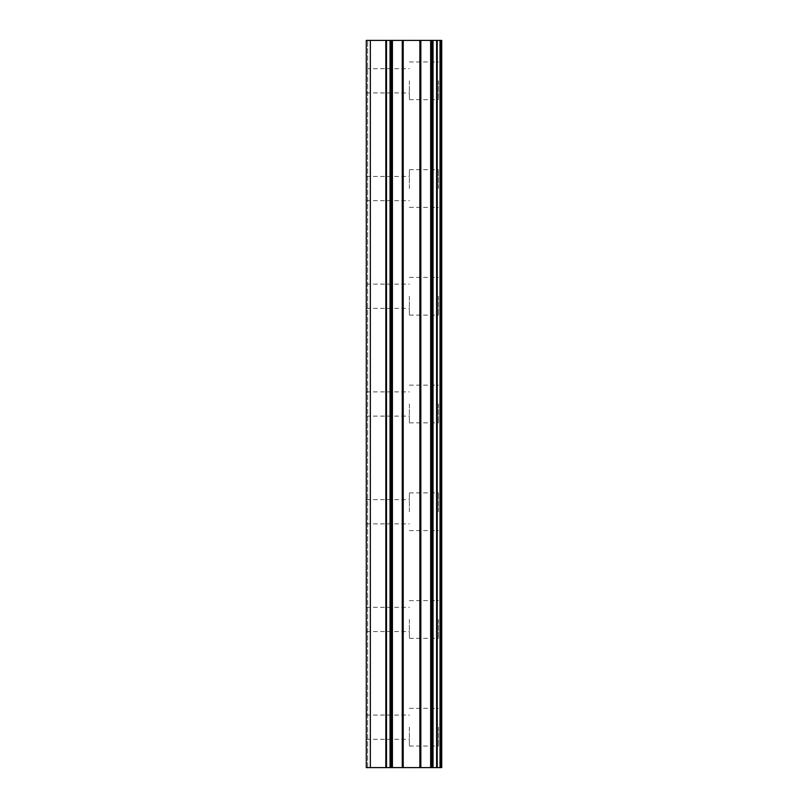 <?xml version="1.0" encoding="UTF-8"?>
<svg xmlns="http://www.w3.org/2000/svg" width="808" height="808" viewBox="0 0 808 808"><rect width="100%" height="100%" fill="white"/><g stroke="black" fill="none" stroke-linecap="round" stroke-linejoin="round"><path stroke-width="0.61" stroke-dasharray="4.04 3.03" d="M366.297 80.8L366.297 92.92L366.297 80.8M409.383 80.8L409.383 99.657L409.383 80.8M441.683 80.8L441.683 99.657L441.683 80.8M441.703 80.8L441.703 99.657L441.703 80.8M366.297 188.537L366.297 200.657L366.297 188.537M409.383 188.537L409.383 169.68L409.383 188.537M441.683 188.537L441.683 169.68L441.683 188.537M441.703 188.537L441.703 169.68L441.703 188.537M366.297 296.263L366.297 308.383L366.297 296.263M409.383 296.263L409.383 315.12L409.383 296.263M441.683 296.263L441.683 315.12L441.683 296.263M441.703 296.263L441.703 315.12L441.703 296.263M366.297 404L366.297 416.12L366.297 404M409.383 404L409.383 422.857L409.383 404M441.683 404L441.683 422.857L441.683 404M441.703 404L441.703 422.857L441.703 404M366.297 511.737L366.297 499.617L366.297 511.737M409.383 511.737L409.383 492.88L409.383 511.737M441.683 511.737L441.683 492.88L441.683 511.737M441.703 511.737L441.703 492.88L441.703 511.737M366.297 619.463L366.297 631.583L366.297 619.463M409.383 619.463L409.383 638.32L409.383 619.463M441.683 619.463L441.683 638.32L441.683 619.463M441.703 619.463L441.703 638.32L441.703 619.463M366.297 727.2L366.297 739.32L366.297 727.2M409.383 727.2L409.383 746.057L409.383 727.2M441.683 727.2L441.683 746.057L441.683 727.2M441.703 727.2L441.703 746.057L441.703 727.2M438.451 727.2L438.451 746.057L438.451 727.2M438.451 619.463L438.451 638.32L438.451 619.463M438.451 511.737L438.451 492.88L438.451 511.737M438.451 404L438.451 422.857L438.451 404M438.451 296.263L438.451 315.12L438.451 296.263M438.451 188.537L438.451 169.68L438.451 188.537M438.451 80.8L438.451 99.657L438.451 80.8M410.383 767.6L404.475 767.6L410.383 767.6M404.475 767.6L403.485 767.6L404.475 767.58M403.485 767.6L397.576 767.6L403.485 767.58M397.576 767.6L411.363 767.6L397.576 767.58M396.587 767.6L409.727 767.6L396.587 767.58M370.337 767.6L370.337 40.4L366.297 40.4L366.297 767.6L366.297 40.4L366.297 767.6L366.297 40.4L367.64 40.4L366.297 40.4L367.64 40.4L366.297 40.4L366.297 767.6L385.84 767.6L385.84 40.4L441.703 40.4L441.703 767.6L440.027 767.6L440.027 40.4M440.027 767.6L385.84 767.6M410.383 40.4L404.475 40.4L410.383 40.4M404.475 40.4L403.485 40.4L404.475 40.42M403.485 40.4L397.576 40.4L403.485 40.42M397.576 40.4L396.587 40.4L397.576 40.42M396.587 40.4L411.363 40.42L396.566 40.42M431.805 40.4L431.805 767.6L431.846 40.4M370.337 40.4L385.84 40.4M367.64 767.6L367.64 40.4L367.64 767.6M386.466 767.6L386.466 40.4M390.052 767.6L390.052 40.4M391.234 767.6L391.234 40.4M391.274 767.6L391.274 40.4M392.415 767.6L392.415 40.4M402.263 767.6L402.263 40.4M403.212 767.6L403.212 40.4M419.867 767.6L419.867 40.4M420.827 767.6L420.827 40.4M430.664 767.6L430.664 40.4M433.038 767.6L433.038 40.4M436.623 767.6L436.623 40.4M437.239 767.6L437.239 40.4M440.592 767.6L440.592 40.4M366.297 92.92L409.383 92.92M366.297 200.657L409.383 200.657M366.297 308.383L409.383 308.383M366.297 416.12L409.383 416.12M366.297 523.857L409.383 523.857M366.297 631.583L409.383 631.583M366.297 739.32L409.383 739.32M409.383 746.057L438.451 746.057M409.383 638.32L438.451 638.32M409.383 530.583L438.451 530.583M409.383 422.857L438.451 422.857M409.383 315.12L438.451 315.12M409.383 207.383L438.451 207.383M409.383 99.657L438.451 99.657M409.383 61.943L438.451 61.943M409.383 169.68L438.451 169.68M409.383 277.417L438.451 277.417M409.383 385.143L438.451 385.143M409.383 492.88L438.451 492.88M409.383 600.617L438.451 600.617M409.383 708.343L438.451 708.343M366.297 715.08L409.383 715.08M366.297 607.343L409.383 607.343M366.297 499.617L409.383 499.617M366.297 391.88L409.383 391.88M366.297 284.143L409.383 284.143M366.297 176.417L409.383 176.417M366.297 68.68L409.383 68.68"/><path stroke-width="1.21" d="M440.592 40.4L441.703 40.4L441.703 767.6L440.592 767.6L440.592 40.4L366.297 40.4L366.297 767.6L370.337 767.6L370.337 40.4M370.337 767.6L440.592 767.6M431.846 40.4L431.846 767.6L431.805 40.4M440.027 767.6L440.027 40.4M437.239 767.6L437.239 40.4M436.623 767.6L436.623 40.4M433.038 767.6L433.038 40.4M430.664 767.6L430.664 40.4M420.827 767.6L420.827 40.4M419.867 767.6L419.867 40.4M403.212 767.6L403.212 40.4M402.263 767.6L402.263 40.4M392.415 767.6L392.415 40.4M391.274 767.6L391.274 40.4M391.234 767.6L391.234 40.4M390.052 767.6L390.052 40.4M386.466 767.6L386.466 40.4M385.84 767.6L385.84 40.4"/></g></svg>
